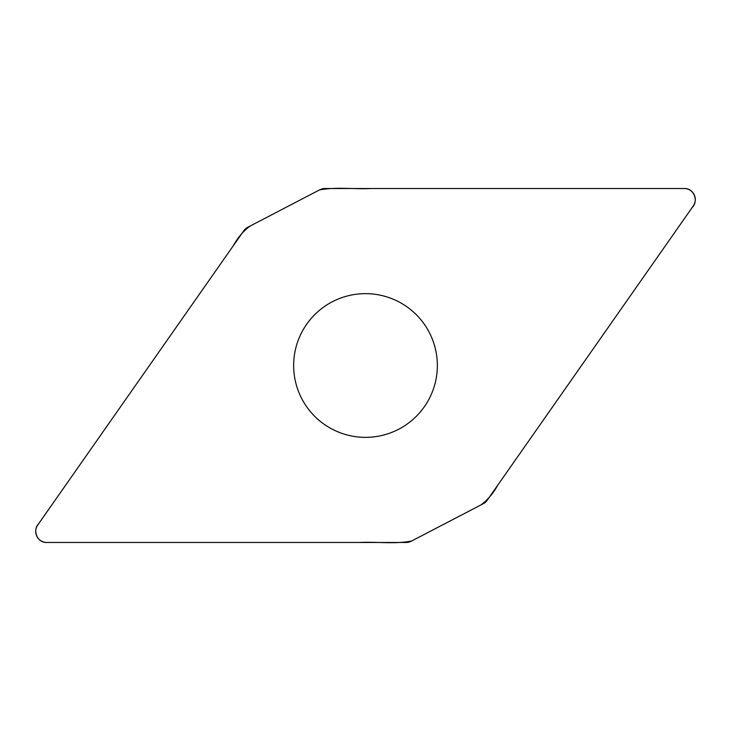 <?xml version="1.0" encoding="UTF-8"?>
<svg xmlns="http://www.w3.org/2000/svg" width="731" height="731" viewBox="0 0 731 731"><rect width="100%" height="100%" fill="white"/><g stroke="black" fill="none" stroke-linecap="round" stroke-linejoin="round"><path stroke-width="1.1" d="M324.902 188.516A11.066 11.066 0 0 0 319.794 189.768L247.763 227.268A11.066 11.066 0 0 0 243.816 230.731L37.71 525.077A11.066 11.066 0 0 0 46.775 542.484L406.098 542.484A11.066 11.066 0 0 0 411.206 541.232L483.237 503.741A11.066 11.066 0 0 0 487.184 500.269L693.29 205.923A11.066 11.066 0 0 0 684.225 188.516L324.902 188.516M365.5 293.652A71.848 71.848 0 0 0 303.274 401.429A71.848 71.848 0 0 0 427.726 401.429A71.848 71.848 0 0 0 365.5 293.652M46.775 542.484C37.208 542.923 32.063 530.057 38.825 523.478L233.308 245.735C237.584 237.858 243.131 231.316 249.938 226.135L319.346 190.005C336.141 186.652 354.023 189.43 371.247 188.516L684.225 188.516C693.792 188.077 698.937 200.943 692.175 207.522L497.692 485.265C493.416 493.142 487.869 499.684 481.062 504.865L411.654 540.995C394.859 544.348 376.977 541.57 359.753 542.484L46.775 542.484"/></g></svg>
